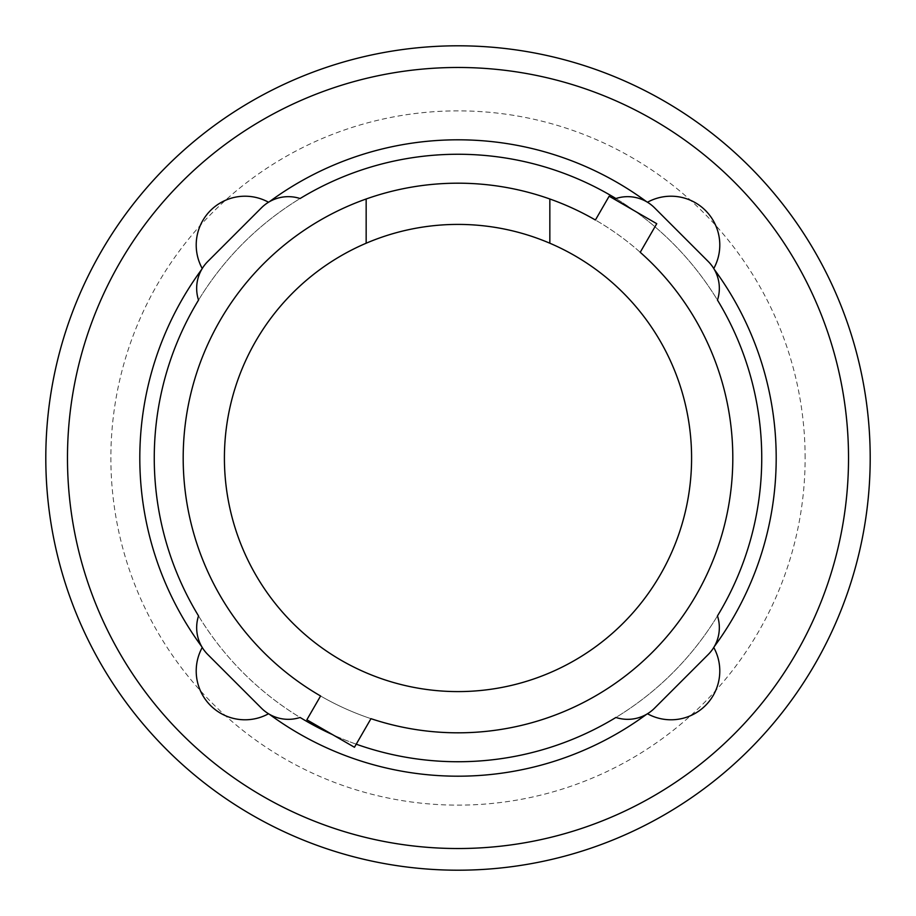 <?xml version="1.0" encoding="UTF-8"?>
<svg xmlns="http://www.w3.org/2000/svg" width="916" height="916" viewBox="0 0 916 916"><rect width="100%" height="100%" fill="white"/><g stroke="black" fill="none" stroke-linecap="round" stroke-linejoin="round"><path stroke-width="0.69" stroke-dasharray="4.58 3.44" d="M691.591 458A233.591 233.591 0 0 0 458 224.409A233.591 233.591 0 0 0 224.409 458A233.591 233.591 0 0 0 458 691.591A233.591 233.591 0 0 0 691.591 458M609.151 196.207L656.749 223.687L640.227 252.301A274.811 274.811 0 0 0 595.411 220.012L609.151 196.207M354.458 747.273L306.849 719.793L320.589 695.988A274.811 274.811 0 0 0 370.969 718.671L354.458 747.273M549.84 243.221L549.84 198.99M366.16 198.99L366.16 243.221M654.516 708.217L708.217 654.516A37.968 37.968 0 0 0 717.468 615.907A303.734 303.734 0 0 1 615.907 717.468A37.968 37.968 0 0 0 654.516 708.217M207.783 654.516L261.484 708.217A37.968 37.968 0 0 0 300.093 717.468A303.734 303.734 0 0 1 198.532 615.907A37.968 37.968 0 0 0 207.783 654.516M261.484 207.783L207.783 261.484A37.968 37.968 0 0 0 198.532 300.093A303.734 303.734 0 0 1 300.093 198.532A37.968 37.968 0 0 0 261.484 207.783M708.217 261.484L654.516 207.783A37.968 37.968 0 0 0 615.907 198.532A303.734 303.734 0 0 1 717.468 300.093A37.968 37.968 0 0 0 708.217 261.484M183.189 458A274.811 274.811 0 0 1 640.227 252.301M370.969 718.671A274.811 274.811 0 0 1 320.589 695.988M356.232 744.181A303.734 303.734 0 0 1 332.497 734.598M805.13 458A347.13 347.13 0 0 0 458 110.87A347.13 347.13 0 0 0 110.87 458A347.13 347.13 0 0 0 458 805.13A347.13 347.13 0 0 0 805.13 458M717.468 615.907A303.734 303.734 0 0 1 198.532 615.907M198.532 300.093A303.734 303.734 0 0 1 300.093 198.532M615.907 198.532A303.734 303.734 0 0 1 717.468 300.093M45.8 458A412.2 412.2 0 0 0 458 870.2A412.2 412.2 0 0 0 870.2 458A412.2 412.2 0 0 0 458 45.8A412.2 412.2 0 0 0 45.8 458M713.759 268.525A48.811 48.811 0 0 1 713.713 268.617A318.207 318.207 0 0 1 714.251 269.361M646.639 201.749A318.207 318.207 0 0 1 647.383 202.287A48.811 48.811 0 0 1 647.475 202.241M268.525 202.241A48.811 48.811 0 0 1 268.617 202.287A318.207 318.207 0 0 1 269.361 201.749M201.749 269.361A318.207 318.207 0 0 1 202.287 268.617A48.811 48.811 0 0 1 202.241 268.525M202.241 647.475A48.811 48.811 0 0 1 202.287 647.383A318.207 318.207 0 0 1 201.749 646.639M269.361 714.251A318.207 318.207 0 0 1 268.617 713.713A48.811 48.811 0 0 1 268.525 713.759M647.475 713.759A48.811 48.811 0 0 1 647.383 713.713A318.207 318.207 0 0 1 646.639 714.251M714.251 646.639A318.207 318.207 0 0 1 713.713 647.383A48.811 48.811 0 0 1 713.759 647.475M776.207 458A318.207 318.207 0 0 1 713.713 647.383A48.811 48.811 0 0 1 647.383 713.713A318.207 318.207 0 0 1 268.617 713.713A48.811 48.811 0 0 1 202.287 647.383A318.207 318.207 0 0 1 202.287 268.617A48.811 48.811 0 0 1 268.617 202.287A318.207 318.207 0 0 1 647.383 202.287A48.811 48.811 0 0 1 713.713 268.617A318.207 318.207 0 0 1 776.207 458M67.475 458A390.525 390.525 0 0 1 458 67.475A390.525 390.525 0 0 1 848.525 458A390.525 390.525 0 0 1 458 848.525A390.525 390.525 0 0 1 67.475 458"/><path stroke-width="1.37" d="M549.84 243.221A233.591 233.591 0 0 1 458 691.591A233.591 233.591 0 0 1 366.16 243.221L366.16 198.99A274.811 274.811 0 0 1 549.84 198.99L549.84 243.221A233.591 233.591 0 0 0 366.16 243.221M366.16 198.99A274.811 274.811 0 0 0 320.589 695.988L306.849 719.793L354.458 747.273L370.969 718.671A274.811 274.811 0 0 0 640.227 252.301L656.749 223.687L609.151 196.207L595.411 220.012A274.811 274.811 0 0 0 549.84 198.99M332.497 734.598A303.734 303.734 0 0 1 300.093 717.468A37.968 37.968 0 0 1 261.484 708.217L207.783 654.516A37.968 37.968 0 0 1 198.532 615.907A303.734 303.734 0 0 1 198.532 300.093A37.968 37.968 0 0 1 207.783 261.484L261.484 207.783A37.968 37.968 0 0 1 300.093 198.532A303.734 303.734 0 0 1 615.907 198.532A37.968 37.968 0 0 1 654.516 207.783L708.217 261.484A37.968 37.968 0 0 1 717.468 300.093A303.734 303.734 0 0 1 717.468 615.907A37.968 37.968 0 0 1 708.217 654.516L654.516 708.217A37.968 37.968 0 0 1 615.907 717.468A303.734 303.734 0 0 1 356.232 744.181M640.227 252.301A274.811 274.811 0 0 1 370.969 718.671M320.589 695.988A274.811 274.811 0 0 1 183.189 458M717.468 300.093A303.734 303.734 0 0 1 717.468 615.907M198.532 615.907A303.734 303.734 0 0 1 198.532 300.093M300.093 198.532A303.734 303.734 0 0 1 615.907 198.532M714.251 269.361A318.207 318.207 0 0 1 714.251 646.639M647.475 202.241A48.811 48.811 0 0 1 713.759 268.525M269.361 201.749A318.207 318.207 0 0 1 646.639 201.749M202.241 268.525A48.811 48.811 0 0 1 268.525 202.241M201.749 646.639A318.207 318.207 0 0 1 201.749 269.361M268.525 713.759A48.811 48.811 0 0 1 202.241 647.475M646.639 714.251A318.207 318.207 0 0 1 269.361 714.251M713.759 647.475A48.811 48.811 0 0 1 647.475 713.759M45.8 458A412.2 412.2 0 0 0 458 870.2A412.2 412.2 0 0 0 870.2 458A412.2 412.2 0 0 0 458 45.8A412.2 412.2 0 0 0 45.8 458M67.475 458A390.525 390.525 0 0 1 458 67.475A390.525 390.525 0 0 1 848.525 458A390.525 390.525 0 0 1 458 848.525A390.525 390.525 0 0 1 67.475 458"/></g></svg>
